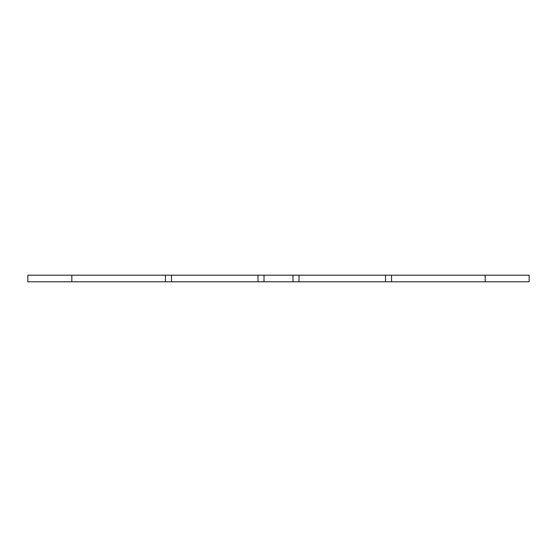 <?xml version="1.0" encoding="UTF-8"?>
<svg xmlns="http://www.w3.org/2000/svg" width="557" height="557" viewBox="0 0 557 557"><rect width="100%" height="100%" fill="white"/><g stroke="black" fill="none" stroke-linecap="round" stroke-linejoin="round"><path stroke-width="0.84" d="M171.479 281.8L165.464 281.8L165.464 275.2L264.011 275.2L264.011 281.8L171.479 281.8L171.479 275.2M264.011 275.2L391.536 275.2L391.536 281.8L264.011 281.8M391.536 281.8L529.15 281.8L529.15 275.2L485.175 275.2L485.175 281.8M71.825 275.2L71.825 281.8L27.85 281.8L27.85 275.2L165.464 275.2M71.825 281.8L165.464 281.8M391.536 275.2L485.175 275.2M385.521 275.2L385.521 281.8M299.005 275.2L299.005 281.8M292.989 275.2L292.989 281.8M257.995 275.2L257.995 281.8"/></g></svg>
